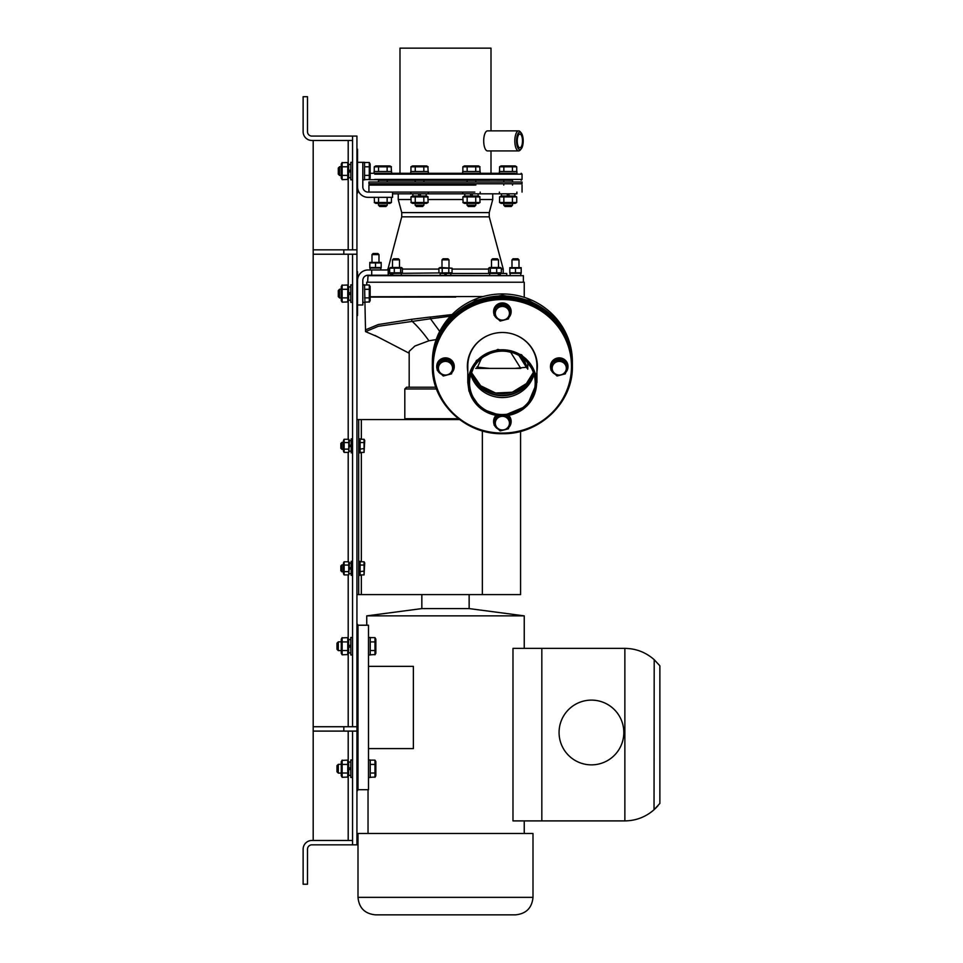 <?xml version="1.0" encoding="UTF-8"?>
<svg xmlns="http://www.w3.org/2000/svg" width="963" height="963" viewBox="0 0 963 963"><rect width="100%" height="100%" fill="white"/><g stroke="black" fill="none" stroke-linecap="round" stroke-linejoin="round"><path stroke-width="1.44" d="M343.815 731.098L356.936 731.098L356.936 254.22L343.815 254.22L343.815 249.838L356.936 249.838L356.936 254.22L352.566 254.22L352.566 726.728L356.936 726.728L343.815 726.728L343.815 731.098L313.192 731.098L313.192 726.728L343.815 726.728M307.498 96.709L303.128 96.709L303.128 131.714A8.751 8.751 0 0 0 311.88 140.466L352.566 140.466L352.566 136.084L311.88 136.084A4.37 4.37 0 0 1 307.498 131.714L307.498 96.709M307.498 884.227L303.128 884.227L303.128 849.222A8.751 8.751 0 0 1 311.88 840.47L352.566 840.47L352.566 844.852L311.88 844.852A4.37 4.37 0 0 0 307.498 849.222L307.498 884.227M343.815 249.838L313.192 249.838L313.192 254.22L343.815 254.22M352.566 249.838L352.566 136.084L356.936 136.084L356.936 249.838L352.566 249.838M352.566 844.852L352.566 731.098L356.936 731.098L356.936 844.852L352.566 844.852M313.192 840.47L313.192 731.098M313.192 249.838L313.192 140.466M313.192 726.728L313.192 254.22M436.155 339.602L428.932 340.782L414.909 346.03L409.179 351.363L409.179 387.222M377.364 336.677L365.555 331.621L365.483 329.876L378.242 324.543L411.622 319.307L411.827 321.052C417.533 326.216 423.239 332.801 428.932 340.782M365.555 331.621L378.363 326.288L430.473 318.765L439.718 331.392M411.622 319.307L430.256 317.02L430.473 318.765L450.455 316.189M527.748 362.75L527.748 369.178M527.255 367.89L523.74 358.79M370.153 296.736L483.209 296.52M370.153 297.086L455.716 297.086M430.268 317.104L452.056 314.54M405.676 419.591L404.809 418.712L404.809 388.968L406.555 387.222L435.878 387.222M404.809 388.968L436.504 388.968M404.809 418.712L458.424 418.712M519.009 355.528L526.917 368.143L522.765 359.668A131.257 15.986 29.9 0 0 521.994 357.442M481.753 358.188L480.982 359.392M475.71 368.396L520.778 368.396L510.619 352.169M476.998 368.396L476.998 366.855M481.392 358.477L477.311 367.685M526.388 383.599L533.358 372.428A32.814 31.695 0 0 1 502.373 393.698A32.814 31.695 0 0 1 471.376 372.428L480.693 385.802L495.608 393.024L512.28 392.218L526.388 383.599M527.688 367.132L515.193 368.396L489.541 368.396L477.046 367.132M533.634 373.223A32.814 31.695 0 0 1 502.373 395.287A32.814 31.695 0 0 1 471.112 373.223A32.814 31.695 0 0 0 502.373 395.287A32.814 31.695 0 0 0 533.634 373.223M432.363 363.256L437.696 337.038L452.875 315.106L475.578 300.444L502.373 295.292L529.156 300.444L551.871 315.106L567.038 337.038L572.371 363.256M432.363 362.919L432.363 361.558A69.998 67.615 0 0 1 502.373 293.944A69.998 67.615 0 0 1 572.371 361.558L572.371 362.919M523.499 297.086L524.245 297.086L524.245 282.219L366.747 282.219L366.747 285M367.613 275.659L523.366 275.659L371.718 275.213L371.718 269.965L388.185 269.965L388.185 275.213L368.059 275.213L367.613 282.219M388.185 273.468L390.593 273.468L389.654 272.794L402.341 272.794L402.341 268.183L401.402 267.521L390.593 267.521L389.654 268.183L402.341 268.183M390.593 273.468L452.056 272.794L452.056 268.183L438.923 268.183L440.091 267.521L452.056 268.183M440.091 273.468L489.589 273.468L488.65 272.794L488.65 268.183L501.338 268.183L500.399 267.521L489.589 267.521L488.65 268.183M489.589 273.468L506.743 273.468L506.743 275.213M387.74 269.965L401.74 216.844L401.74 212.594L398.237 199.522L410.948 199.522M428.126 199.522L462.854 199.522M480.031 199.522L492.743 199.522L492.743 193.84M398.237 199.522L398.237 193.84M503.24 273.468L503.24 269.086L501.338 269.086M387.74 269.086L389.654 269.086M402.341 269.086L438.923 269.086M452.056 269.086L488.65 269.086M401.74 216.844L489.24 216.844L503.24 269.086M489.24 216.844L489.24 212.594L492.743 199.522M401.74 212.594L489.24 212.594M357.55 186.834A10.497 10.497 0 0 0 368.059 197.343L392.555 197.343L392.555 192.094L368.059 192.094A5.248 5.248 0 0 1 362.81 186.834L362.81 162.338L364.556 162.338L364.556 179.84L362.81 179.84L364.556 179.84M357.55 162.338L362.81 162.338M357.55 280.462A10.497 10.497 0 0 1 368.059 269.965L371.718 269.965M357.55 304.97L362.81 304.97L362.81 280.462A5.248 5.248 0 0 1 368.059 275.213M371.995 254.605L378.989 254.605L377.893 253.51L373.09 253.51L371.995 254.605L371.995 262.261M378.989 254.605L378.989 262.261M511.991 259.854L518.997 259.854L517.901 258.77L513.086 258.77L511.991 259.854L511.991 267.521M518.997 259.854L518.997 267.521M491.491 259.854L498.497 259.854L497.402 258.77L492.587 258.77L491.491 259.854L491.491 267.521M441.993 259.854L448.999 259.854L447.903 258.77L443.088 258.77L441.993 259.854L441.993 267.521M392.495 259.854L399.501 259.854L398.405 258.77L393.59 258.77L392.495 259.854L392.495 267.521M520.827 273.468L520.742 275.213M520.827 275.213L520.742 273.468M509.812 267.678L521.188 267.678M509.812 268.183L509.812 272.794L521.188 272.794L521.188 268.183L509.872 268.171M521.188 273.299L509.812 273.299M515.494 272.794L515.494 268.183M380.818 268.22L380.746 269.965M380.818 269.965L380.746 268.22M369.804 262.43L381.179 262.43M369.804 262.935L369.804 267.545L381.179 267.545L381.179 262.935L369.876 262.911M381.179 268.051L369.804 268.051M375.498 267.545L375.498 262.935M488.65 272.794L501.338 272.794L500.399 273.468M501.338 272.794L501.338 268.183M496.691 272.794L496.691 268.183M490.348 272.794L490.348 268.183M498.99 273.468L499.388 275.213M498.521 275.213L498.015 273.468M450.901 273.468L452.056 272.794M448.782 272.794L448.782 268.183M442.21 272.794L442.21 268.183M438.923 272.794L438.923 268.183M445.821 273.468L446.459 275.213M445.159 275.213L444.521 273.468M401.402 273.468L402.341 272.794M400.644 272.794L400.644 268.183M394.3 272.794L394.3 268.183M389.654 272.794L389.654 268.183M392.459 273.468L392.964 275.213M391.989 275.213L391.592 273.468M432.363 364.724A69.998 67.615 0 0 1 502.373 297.11A69.998 67.615 0 0 1 572.371 364.724L572.371 366.084C573.334 402.209 539.774 434.626 502.373 433.699C464.96 434.626 431.4 402.209 432.363 366.084L432.363 364.724M571.492 366.313A69.131 66.772 0 0 1 502.373 433.085A69.131 66.772 0 0 1 433.242 366.313A69.131 66.772 0 0 1 502.373 299.541A69.131 66.772 0 0 1 571.492 366.313M467.801 371.634A35.005 33.813 0 0 1 467.368 366.313A35.005 33.813 0 0 1 502.373 332.5A35.005 33.813 0 0 1 537.366 366.313A35.005 33.813 0 0 1 536.933 371.634M537.366 366.084A35.005 33.813 0 0 1 536.933 371.188M467.801 371.188A35.005 33.813 0 0 1 467.368 366.084M432.363 366.084C431.4 329.948 464.96 297.531 502.373 298.47C539.774 297.531 573.334 329.948 572.371 366.084M533.707 373.439A32.814 31.695 0 0 1 502.373 395.745A32.814 31.695 0 0 1 471.027 373.439A32.814 31.695 0 0 0 502.373 395.745A32.814 31.695 0 0 0 533.707 373.439M533.984 374.354A32.814 31.695 0 0 1 502.373 397.55A32.814 31.695 0 0 1 470.751 374.354A32.814 31.695 180 0 0 502.373 397.55A32.814 31.695 180 0 0 533.984 374.354M501.422 415.872L480.958 408.709L468.981 391.147L467.801 382.504L476.384 360.487L497.859 349.4L521.573 354.745L535.753 373.861L536.933 382.504L527.05 405.88L503.047 415.884M536.933 382.504L536.933 365.856A34.56 33.38 180 0 0 535.753 357.213A34.56 33.38 180 0 0 514.88 334.739M489.854 334.739A34.56 33.38 180 0 0 467.801 365.856L467.801 382.504M470.678 391.05A32.814 31.695 180 0 0 506.646 414.271A32.814 31.695 180 0 0 535.187 382.841A32.814 31.695 180 0 0 534.068 374.643A32.814 31.695 180 0 0 498.088 351.423A32.814 31.695 180 0 0 469.559 382.841A32.814 31.695 180 0 0 470.678 391.05M535.416 374.294A34.211 33.043 180 0 0 493.513 350.917A34.211 33.043 180 0 0 469.318 391.399A34.211 33.043 180 0 0 511.221 414.764A34.211 33.043 180 0 0 535.416 374.294M512.954 173.28L480.2 173.28L480.2 171.522L462.697 171.522L462.697 173.28L428.294 173.28L428.294 171.522L410.792 171.522L410.792 173.28L391.592 173.28L391.592 171.522L374.089 171.522L374.089 173.28L370.153 173.28L480.2 173.28M387.282 180.274L378.399 180.274M466.634 180.274L415.101 180.274M489.686 180.274L466.995 180.274M474.458 173.28L515.422 173.28M374.763 174.147L522.054 174.147L522.054 179.407L374.763 179.407M387.656 180.274L414.728 180.274M512.593 180.274L369.202 179.672M399.994 173.28L399.994 48.15L490.998 48.15L490.998 130.872M521.248 148.832L520.249 150.023A10.027 3.84 -90 0 1 519.346 150.758A10.027 3.84 -90 0 1 518.66 150.926A10.027 3.84 -90 0 1 514.832 141.814A10.027 3.84 -90 0 1 517.962 131.04A10.027 3.84 -90 0 1 518.66 130.872A10.027 3.84 -90 0 1 520.249 131.775L521.248 132.978A8.715 3.334 90 0 0 519.262 132.328A8.715 3.334 90 0 0 516.589 142.476A8.715 3.334 90 0 0 520.465 149.47A8.715 3.334 90 0 0 521.248 148.832A8.715 3.334 90 0 0 523.198 140.899A8.715 3.334 90 0 0 521.248 132.978M518.66 130.872L487.531 130.872A10.027 3.84 90 0 0 486.845 131.04A10.027 3.84 90 0 0 483.715 141.814A10.027 3.84 90 0 0 487.531 150.926L518.66 150.926M520.345 147.652A6.873 2.624 90 0 0 522.488 140.285A6.873 2.624 90 0 0 519.864 134.038A6.873 2.624 90 0 0 519.394 134.146A6.873 2.624 90 0 0 517.251 141.525A6.873 2.624 90 0 0 519.864 147.772A6.873 2.624 90 0 0 520.345 147.652M515.494 914.85L375.498 914.85C364.857 913.815 359.03 907.977 357.995 897.347L532.996 897.347C531.961 907.977 526.123 913.815 515.494 914.85M421.842 594.592L421.842 608.592L469.137 608.592L524.245 615.863L366.747 615.863L366.747 625.216M532.996 897.347L532.996 833.476L357.995 833.476L357.995 897.347M368.492 748.6L413.38 748.6L413.38 666.348L368.492 666.348M368.035 833.476L368.035 789.72M591.438 764.863A32.381 32.381 0 0 0 623.819 732.494A32.381 32.381 0 0 0 591.438 700.113A32.381 32.381 0 0 0 559.07 732.494A32.381 32.381 0 0 0 591.438 764.863M541.832 648.376L512.978 648.376L512.978 820.897L541.832 820.897L541.832 648.376L624.867 648.376C635.953 648.52 645.679 652.24 654.033 659.523L659.499 665.385M541.832 820.897L624.867 820.897L624.867 648.376M659.872 803.395L659.872 665.878L659.872 803.395L654.033 809.763C645.679 817.045 635.953 820.753 624.867 820.897M654.202 659.667L654.033 809.763M655.261 808.631L658.03 805.694M368.492 625.216L368.492 789.72L357.995 789.72L357.995 625.216L368.492 625.216M356.936 149.217L357.55 149.217L357.55 192.961L357.381 149.217L356.936 192.961M356.936 271.71L357.55 315.467L357.55 271.71L356.936 315.467M356.936 624.349L357.55 668.093L357.55 624.349L356.936 668.093M356.936 746.843L357.55 790.599L357.55 746.843L356.936 790.599M432.363 364.387A69.998 67.615 0 0 1 432.363 364.05L432.363 363.593A69.998 67.615 0 0 1 502.373 295.978A69.998 67.615 0 0 1 572.371 363.593L572.371 364.05A69.998 67.615 0 0 1 572.371 364.387M432.363 364.05A69.998 67.615 0 0 1 502.373 296.423A69.998 67.615 0 0 1 572.371 364.05M416.197 183.777L368.925 183.777L368.925 182.031L522.054 182.031L522.054 183.777L416.197 183.777M358.693 419.591L356.936 419.591L356.936 594.592L358.693 594.592L358.693 419.591L459.58 419.591M358.693 594.592L520.574 594.592L520.574 431.376M338.302 174.147L338.302 168.031L339.614 166.719L339.614 175.459L338.302 174.147M370.153 164.023L370.153 178.155L369.274 179.672L369.274 162.506L370.153 164.023L369.274 162.506L364.556 162.506M364.556 166.792L369.274 166.792M364.556 175.386L369.274 175.386M364.556 179.672L369.419 179.431M369.479 174.628L369.298 175.314M352.566 179.84L350.821 179.84L350.821 162.338L352.566 162.338M348.63 170.668L350.821 169.873M350.821 171.51L348.63 172.305M341.275 178.155L341.275 164.023L342.154 162.506L342.154 179.672L341.275 178.155M347.751 162.506L348.63 164.023L348.63 178.155L347.751 179.672L347.751 162.506L342.021 162.747M347.751 166.792L342.154 166.792M347.751 175.386L342.154 175.386M347.884 179.431L342.154 179.672M338.302 296.652L338.302 290.525L339.614 289.213L339.614 297.964L338.302 296.652M370.153 286.529L370.153 300.661L369.274 302.177L369.274 285L370.153 286.529M364.556 285L369.274 285M364.556 289.297L369.274 289.297M364.556 297.88L369.274 297.88L369.479 297.134M364.556 302.177L369.419 301.925M362.81 284.843L364.556 284.843L365.507 329.635M352.566 302.346L350.821 302.346L350.821 284.843L352.566 284.843M348.63 293.173L350.821 292.379M350.821 294.004L348.63 294.798M341.275 300.661L341.275 286.529L342.154 285L342.154 302.177L341.275 300.661M347.751 285L348.63 286.529L348.63 300.661L347.751 302.177L347.751 285L342.021 285.253M347.751 289.297L342.154 289.297M347.751 297.88L342.154 297.88M347.884 301.925L342.154 302.177M336.99 649.279L336.99 643.164L338.302 641.852L338.302 650.591L336.99 649.279M375.847 639.155L375.847 653.287L374.968 654.804L374.968 637.638L375.847 639.155M370.237 637.638L374.968 637.638M370.237 641.924L374.968 641.924M370.237 650.519L374.968 650.519M370.237 654.804L375.101 654.563M375.161 649.76L374.98 650.446M368.492 637.47L370.237 637.47L370.237 654.972L368.492 654.972M352.566 654.972L350.821 654.972L350.821 637.47L352.566 637.47M348.63 645.8L350.821 645.005M350.821 646.642L348.63 647.437M341.275 653.287L341.275 639.155L342.154 637.638L342.154 654.804L341.275 653.287M347.751 637.638L348.63 639.155L348.63 653.287L347.751 654.804L347.751 637.638L342.021 637.879M347.751 641.924L342.154 641.924M347.751 650.519L342.154 650.519M347.884 654.563L342.154 654.804M336.99 771.784L336.99 765.657L338.302 764.345L338.302 773.096L336.99 771.784M375.847 761.661L375.847 775.793L374.968 777.31L374.968 760.132L375.847 761.661M370.237 760.132L374.968 760.132M370.237 764.429L374.968 764.429M370.237 773.012L374.968 773.012M370.237 777.31L375.101 777.057M375.161 772.266L374.98 772.952M368.492 759.976L370.237 759.976L370.237 777.478L368.492 777.478M352.566 777.478L350.821 777.478L350.821 759.976L352.566 759.976M348.63 768.305L350.821 767.511M350.821 769.136L348.63 769.931M341.275 775.793L341.275 761.661L342.154 760.132L342.154 777.31L341.275 775.793M347.751 760.132L348.63 761.661L348.63 775.793L347.751 777.31L347.751 760.132L342.021 760.385M347.751 764.429L342.154 764.429M347.751 773.012L342.154 773.012M347.884 777.057L342.154 777.31M340.842 448.252L340.842 443.437L341.937 442.342L341.937 449.348L340.842 448.252M364.724 440.44L364.062 452.405L364.062 439.272L364.724 440.44M360.09 439.272L364.062 439.272M360.09 442.559L364.074 442.535M360.09 449.131L364.207 448.553M360.09 452.405L364.062 452.405M358.693 438.839L360.09 438.839L360.09 452.839L358.693 452.839M352.566 452.839L351.17 452.839L351.17 438.839L352.566 438.839M349.413 445.508L351.17 444.87M351.17 446.182L349.413 446.808M343.466 451.25L343.466 440.44L344.14 439.272L344.14 452.405L343.466 451.25M348.75 439.272L349.413 440.44L348.75 452.405L348.75 439.272L344.14 439.272M348.75 442.559L344.14 442.559M348.75 449.131L344.14 449.131M348.75 452.405L344.14 452.405M340.842 570.746L340.842 565.943L341.937 564.848L341.937 571.841L340.842 570.746M364.724 562.946L364.062 574.911L364.062 561.778L364.724 562.946M360.09 561.778L364.062 561.778M360.09 565.064L364.074 565.028M360.09 571.625L364.207 571.059M360.09 574.911L364.062 574.911M358.693 561.345L360.09 561.345L360.09 575.344L358.693 575.344M352.566 575.344L351.17 575.344L351.17 561.345L352.566 561.345M349.413 568.014L351.17 567.376M351.17 568.676L349.413 569.314M343.466 573.743L343.466 562.946L344.14 561.778L344.14 574.911L343.466 573.743M348.75 561.778L349.413 562.946L348.75 574.911L348.75 561.778L344.14 561.778M348.75 565.064L344.14 565.064M348.75 571.625L344.14 571.625M348.75 574.911L344.14 574.911M474.506 206.527L468.379 206.527L467.067 205.215L475.818 205.215L474.506 206.527M464.383 165.925L478.515 165.925L480.031 166.804L462.854 166.804L464.383 165.925M462.854 171.522L462.854 166.804M467.151 171.522L467.151 166.804M475.734 171.522L475.734 166.804L474.988 166.599M480.031 171.522L479.779 166.671M462.697 173.28L471.449 173.28M480.2 192.094L480.2 193.84L392.94 193.84M471.027 196.031L470.233 193.84M471.858 193.84L472.652 196.031M478.515 203.374L464.383 203.374L462.854 202.495L480.031 202.495L478.515 203.374M462.854 196.909L464.383 196.031L478.515 196.031L480.031 196.909L462.854 196.909L463.107 202.639M467.151 196.909L467.151 202.495M475.734 196.909L475.734 202.495M479.779 196.765L480.031 202.495M422.601 206.527L416.485 206.527L415.161 205.215L423.913 205.215L422.601 206.527M412.477 165.925L426.609 165.925L428.126 166.804L410.948 166.804L412.477 165.925M410.948 171.522L410.948 166.804M415.246 171.522L415.246 166.804M423.84 171.522L423.84 166.804L423.082 166.599M428.126 171.522L427.885 166.671M410.792 173.28L428.294 173.28M419.543 192.094L410.792 192.094L410.792 193.84M419.122 196.031L418.327 193.84M419.964 193.84L420.759 196.031M426.609 203.374L412.477 203.374L410.948 202.495L428.126 202.495L426.609 203.374M410.948 196.909L412.477 196.031L426.609 196.031L428.126 196.909L410.948 196.909L411.201 202.639M415.246 196.909L415.246 202.495M423.84 196.909L423.84 202.495M427.885 196.765L428.126 202.495M385.91 206.527L379.783 206.527L378.471 205.215L387.222 205.215L385.91 206.527L387.222 205.215L387.222 203.374L387.222 205.215M375.775 165.925L389.907 165.925L391.435 166.804L374.258 166.804L375.775 165.925M374.258 171.522L374.258 166.804M378.543 171.522L378.543 166.804M387.138 171.522L387.138 166.804M391.435 171.522L391.183 166.671M386.392 166.599L387.066 166.792L386.392 166.599M374.089 173.28L391.592 173.28L391.592 171.522M389.907 203.374L375.775 203.374L374.258 202.495L391.435 202.495L389.907 203.374L391.435 202.495L391.435 197.343M374.487 202.627L374.258 197.343M378.543 197.343L378.543 202.495M387.138 197.343L387.138 202.495M389.907 165.925L391.435 166.804M516.734 171.522L516.734 166.804L499.556 166.804L501.073 165.925L515.205 165.925L516.505 166.683M516.505 196.777L515.205 196.031L501.073 196.031L499.556 196.909L499.556 202.495L516.734 202.495L515.205 203.374L501.073 203.374L499.785 202.627M511.209 206.527L505.081 206.527L503.769 205.215L512.521 205.215L511.209 206.527M499.556 171.522L499.556 166.804M503.854 171.522L503.854 166.804M512.436 171.522L512.436 166.804M499.4 173.28L499.4 171.522L516.89 171.522L516.89 173.28M516.89 193.84L516.89 192.094L516.89 193.84L498.064 193.84M507.73 196.031L506.935 193.84M508.56 193.84L509.355 196.031M501.073 196.031L499.556 196.909L503.854 196.909L503.854 202.495M516.734 202.495L516.734 196.909L503.854 196.909M512.436 196.909L512.436 202.495M447.326 361.619A7.066 6.825 180 0 0 438.671 366.446A7.066 6.825 180 0 0 443.666 374.8A7.066 6.825 180 0 0 452.321 369.973A7.066 6.825 180 0 0 447.326 361.619M439.417 362.124L447.711 359.969L453.79 365.832L451.563 373.849L443.269 376.003L437.202 370.129L439.417 360.896L437.202 370.129M453.79 365.832L453.79 364.616L447.711 358.754L447.711 359.969M447.711 358.754L439.417 360.896M451.996 372.428A8.751 8.45 180 0 0 454.247 366.759L454.247 366.313A8.751 8.45 180 0 0 437.046 364.122A8.751 8.45 180 0 0 436.745 366.313L436.745 366.759A8.751 8.45 180 0 0 437.202 369.455M454.247 366.759A8.751 8.45 180 0 0 437.046 364.58A8.751 8.45 180 0 0 436.745 366.759M437.78 370.743A8.751 8.45 180 0 0 441.138 374.089M504.203 306.679A7.066 6.825 180 0 0 495.548 311.506A7.066 6.825 180 0 0 500.543 319.872A7.066 6.825 180 0 0 509.198 315.045A7.066 6.825 180 0 0 504.203 306.679M496.294 307.185L504.588 305.03L510.667 310.905L508.44 318.909L500.146 321.064L494.079 315.19L496.294 305.957L494.079 315.19M510.667 310.905L510.667 309.677L504.588 303.814L504.588 305.03M504.588 303.814L496.294 305.957M508.861 317.489A8.751 8.45 180 0 0 511.124 311.819L511.124 311.374A8.751 8.45 180 0 0 493.923 309.183A8.751 8.45 180 0 0 493.622 311.374L493.622 311.819A8.751 8.45 180 0 0 494.079 314.516M511.124 311.819A8.751 8.45 180 0 0 493.923 309.641A8.751 8.45 180 0 0 493.622 311.819M494.657 315.804A8.751 8.45 180 0 0 498.015 319.15M561.068 361.619A7.066 6.825 180 0 0 552.425 366.446A7.066 6.825 180 0 0 557.421 374.8A7.066 6.825 180 0 0 566.075 369.973A7.066 6.825 180 0 0 561.068 361.619M553.171 362.124L561.465 359.969L567.544 365.832L565.317 373.849L557.023 376.003L550.944 370.129L553.171 360.896L550.944 370.129M567.544 365.832L567.544 364.616L561.465 358.754L561.465 359.969M561.465 358.754L553.171 360.896M565.738 372.428A8.751 8.45 180 0 0 567.989 366.759L567.989 366.313A8.751 8.45 180 0 0 550.788 364.122A8.751 8.45 180 0 0 550.499 366.313L550.499 366.759A8.751 8.45 180 0 0 550.944 369.455M567.989 366.759A8.751 8.45 180 0 0 550.788 364.58A8.751 8.45 180 0 0 550.499 366.759M551.534 370.743A8.751 8.45 180 0 0 554.893 374.089M504.203 416.558A7.066 6.825 180 0 0 495.548 421.385A7.066 6.825 180 0 0 500.543 429.739A7.066 6.825 180 0 0 509.198 424.912A7.066 6.825 180 0 0 504.203 416.558M506.61 415.631L510.667 419.555L508.44 428.788L500.146 430.93L494.079 425.068L496.294 417.051L501.482 415.872M497.426 415.547L496.294 415.835L496.294 417.051M496.294 415.835L494.079 425.068M504.588 414.909L510.667 420.771M496.114 415.342A8.751 8.45 180 0 0 493.622 421.252L493.622 421.698A8.751 8.45 180 0 0 494.079 424.394M496.523 415.402A8.751 8.45 180 0 0 493.622 421.698M494.657 425.682A8.751 8.45 180 0 0 498.015 429.029M508.861 427.367A8.751 8.45 180 0 0 508.211 415.402M511.124 421.698L511.124 421.252A8.751 8.45 180 0 0 508.62 415.342M480.2 193.84L499.4 193.84L499.4 192.094M392.555 192.094L474.795 192.094M474.795 185.089L368.925 185.089L368.925 192.094M348.197 840.47L348.197 776.551M348.197 760.902L348.197 731.098M348.197 726.728L348.197 654.046M348.197 638.397L348.197 574.911M348.197 561.778L348.197 452.405M348.197 439.272L348.197 301.419M348.197 285.77L348.197 254.22M348.197 249.838L348.197 178.913M348.197 163.265L348.197 140.466M361.342 594.592L361.342 574.911M361.342 561.778L361.342 452.405M361.342 439.272L361.342 419.591M482.367 594.592L482.367 430.882M409.179 353.216L374.932 335.425M439.477 317.561L440.223 317.465M527.604 368.528L527.748 364.772M523.366 282.219L523.366 275.659M498.497 259.854L498.497 267.521M448.999 259.854L448.999 267.521M399.501 259.854L399.501 267.521M510.161 275.213L510.161 273.468M370.153 269.965L370.153 268.22M500.327 275.213L500.327 273.468M489.649 275.213L489.649 273.468M450.828 275.213L450.828 273.468M440.151 275.213L440.151 273.468M401.33 275.213L401.33 273.468M390.653 275.213L390.653 273.468M521.188 180.274L522.054 179.407M521.188 173.28L522.054 174.147M490.998 150.926L490.998 173.28M524.245 833.476L524.245 820.897M524.245 648.376L524.245 615.863M421.842 608.592L366.747 615.863M469.137 608.592L469.137 594.592M341.275 175.459L339.614 175.459M341.275 166.719L339.614 166.719M350.821 164.444L348.63 164.444M350.821 177.734L348.63 177.734M341.275 297.964L339.614 297.964M341.275 289.213L339.614 289.213M362.81 302.346L364.556 302.346L362.81 302.346M350.821 286.938L348.63 286.938M350.821 300.239L348.63 300.239M341.275 650.591L338.302 650.591M341.275 641.852L338.302 641.852M350.821 639.576L348.63 639.576M350.821 652.866L348.63 652.866M341.275 773.096L338.302 773.096M341.275 764.345L338.302 764.345M350.821 762.07L348.63 762.07M350.821 775.371L348.63 775.371M343.466 449.348L341.937 449.348M343.466 442.342L341.937 442.342M351.17 440.5L349.413 440.5M351.17 451.178L349.413 451.178M343.466 571.841L341.937 571.841M343.466 564.848L341.937 564.848M351.17 563.006L349.413 563.006M351.17 573.683L349.413 573.683M475.818 180.274L475.818 182.031M475.818 183.777L475.818 185.089M475.818 203.374L475.818 205.215M467.067 180.274L467.067 182.031M467.067 183.777L467.067 185.089M467.067 203.374L467.067 205.215M462.697 192.094L462.697 193.84M464.792 193.84L464.792 196.031M478.093 193.84L478.093 196.031M423.913 180.274L423.913 182.031M423.913 183.777L423.913 185.089M423.913 203.374L423.913 205.215M415.161 180.274L415.161 182.031M415.161 183.777L415.161 185.089M415.161 203.374L415.161 205.215M428.294 192.094L428.294 193.84M412.886 193.84L412.886 196.031M426.188 193.84L426.188 196.031M387.222 180.274L387.222 182.031M387.222 183.777L387.222 185.089M378.471 180.274L378.471 182.031M378.471 183.777L378.471 185.089M378.471 203.374L378.471 205.215M512.521 180.274L512.521 182.031M512.521 183.777L512.521 185.089M512.521 203.374L512.521 205.215M503.769 180.274L503.769 182.031M503.769 183.777L503.769 185.089M503.769 203.374L503.769 205.215M501.494 193.84L501.494 196.031M514.796 193.84L514.796 196.031M522.054 192.094L522.054 185.089"/></g></svg>
